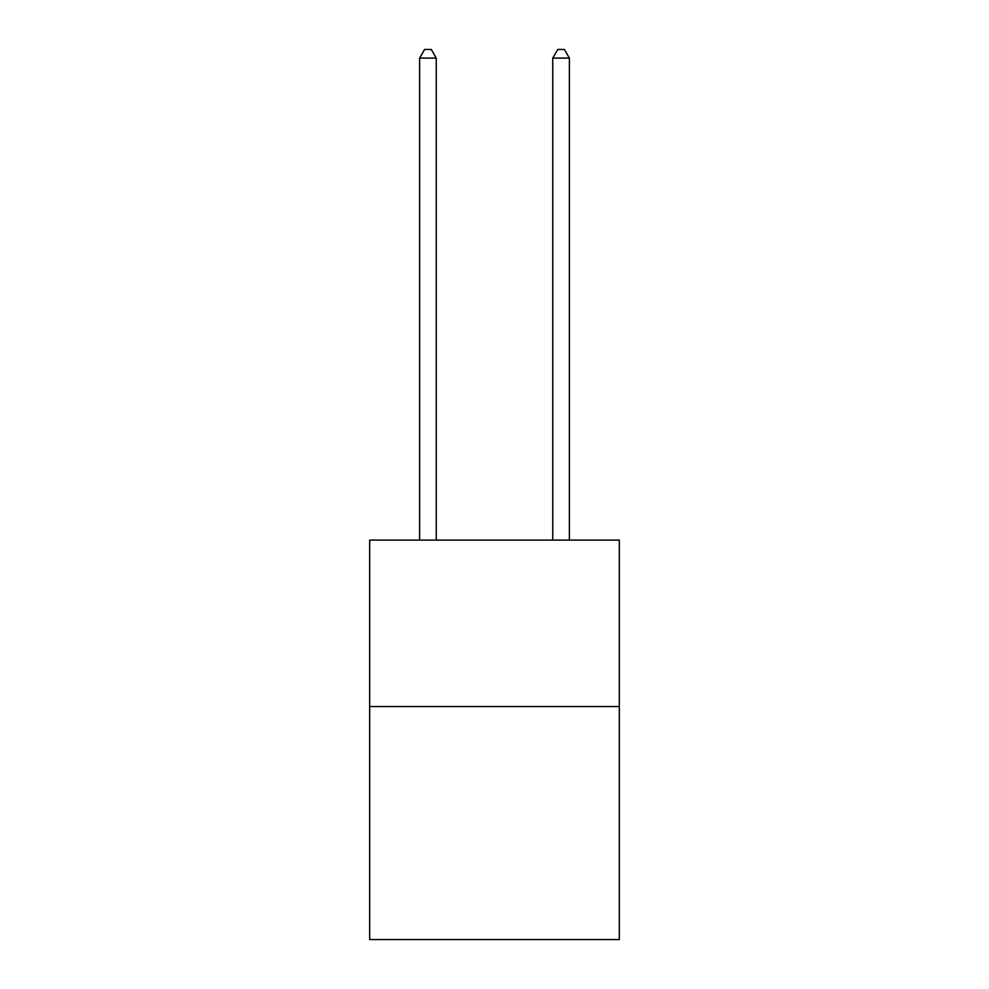 <?xml version="1.0" encoding="UTF-8"?>
<svg xmlns="http://www.w3.org/2000/svg" width="989" height="989" viewBox="0 0 989 989"><rect width="100%" height="100%" fill="white"/><g stroke="black" fill="none" stroke-linecap="round" stroke-linejoin="round"><path stroke-width="1.48" d="M619.324 706.542L619.324 939.55L369.676 939.55L369.676 540.105L619.324 540.105L619.324 706.542L369.676 706.542M436.248 540.105L436.248 58.104L419.608 58.104L419.608 540.105M419.608 58.104L424.602 49.45L431.253 49.45L436.248 58.104M569.392 540.105L569.392 58.104L552.752 58.104L552.752 540.105M552.752 58.104L557.747 49.45L564.398 49.45L569.392 58.104"/></g></svg>
